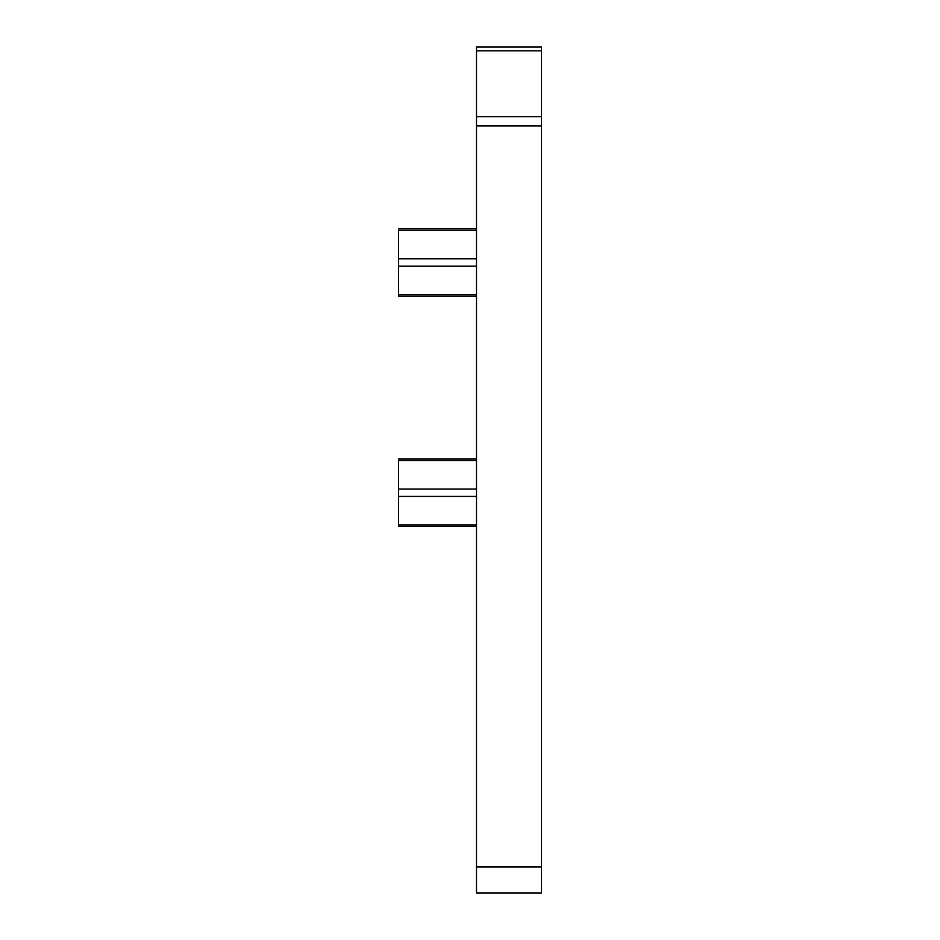 <?xml version="1.0" encoding="UTF-8"?>
<svg xmlns="http://www.w3.org/2000/svg" width="940" height="940" viewBox="0 0 940 940"><rect width="100%" height="100%" fill="white"/><g stroke="black" fill="none" stroke-linecap="round" stroke-linejoin="round"><path stroke-width="1.41" d="M476.498 125.901L476.498 893L541.475 893L541.475 47L476.498 47L476.498 125.901L541.475 125.901M476.498 526.423L398.525 526.423L398.525 459.061L476.498 459.061M476.498 296.206L398.525 296.206L398.525 228.831L476.498 228.831M476.498 867.009L541.475 867.009M476.498 116.701L541.475 116.701M476.498 50.807L541.475 50.807M476.498 460.577L398.525 460.577M476.498 489.07L398.525 489.07M476.498 496.414L398.525 496.414M476.498 524.908L398.525 524.908M476.498 266.196L398.525 266.196M476.498 258.841L398.525 258.841M476.498 294.678L398.525 294.678M476.498 230.359L398.525 230.359"/></g></svg>
